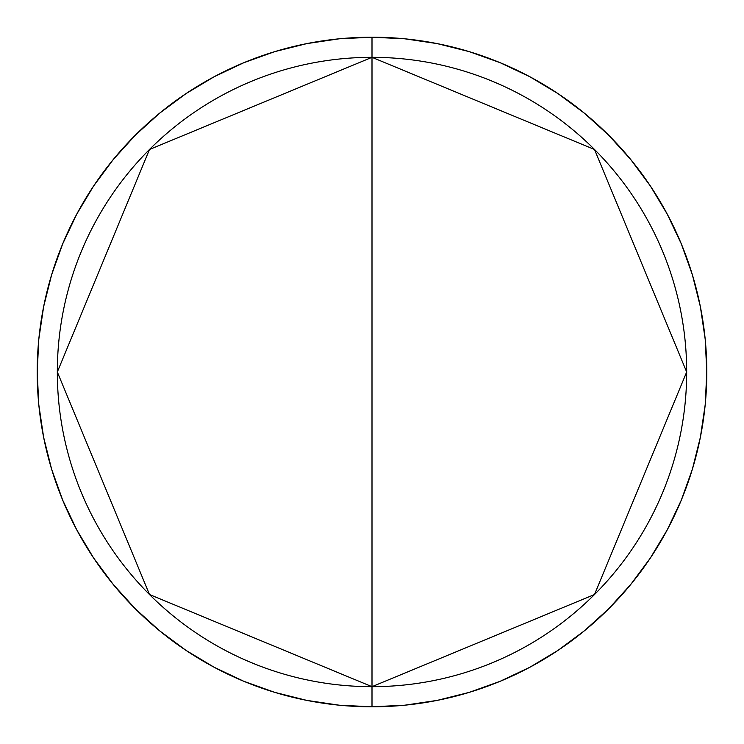 <?xml version="1.0" encoding="UTF-8"?>
<svg xmlns="http://www.w3.org/2000/svg" width="744" height="744" viewBox="0 0 744 744"><rect width="100%" height="100%" fill="white"/><g stroke="black" fill="none" stroke-linecap="round" stroke-linejoin="round"><path stroke-width="1.12" d="M372 686.675L149.488 594.512L57.325 372L149.488 149.488L372 57.325L372 686.675L372 57.325L594.512 149.488L686.675 372L594.512 594.512L372 686.675A314.675 314.675 0 0 1 57.325 372A314.675 314.675 0 0 1 372 57.325L372 37.2A334.8 334.8 0 0 0 37.2 372A334.8 334.8 0 0 0 372 706.8L372 686.675L372 706.8A334.8 334.8 0 0 0 706.8 372A334.8 334.8 0 0 0 372 37.2L372 57.325A314.675 314.675 0 0 1 686.675 372A314.675 314.675 0 0 1 372 686.675M372 37.2A334.8 334.8 0 0 1 706.8 372A334.8 334.8 0 0 1 372 706.8A334.8 334.8 0 0 1 37.2 372A334.8 334.8 0 0 1 372 37.2L339.18 38.809L306.686 43.636L274.815 51.615L243.874 62.682L214.179 76.734L185.991 93.623L159.607 113.2L135.259 135.259L113.2 159.607L93.623 185.991L76.734 214.179L62.682 243.874L51.615 274.815L43.636 306.686L38.809 339.18L37.2 372L38.809 404.82L43.636 437.314L51.615 469.185L62.682 500.126L76.734 529.821L93.623 558.009L113.2 584.393L135.259 608.741L159.607 630.8L185.991 650.377L214.179 667.266L243.874 681.318L274.815 692.385L306.686 700.364L339.18 705.191L372 706.8L404.82 705.191L437.314 700.364L469.185 692.385L500.126 681.318L529.821 667.266L558.009 650.377L584.393 630.8L608.741 608.741L630.8 584.393L650.377 558.009L667.266 529.821L681.318 500.126L692.385 469.185L700.364 437.314L705.191 404.82L706.8 372L705.191 339.18L700.364 306.686L692.385 274.815L681.318 243.874L667.266 214.179L650.377 185.991L630.8 159.607L608.741 135.259L584.393 113.2L558.009 93.623L529.821 76.734L500.126 62.682L469.185 51.615L437.314 43.636L404.82 38.809L372 37.2"/></g></svg>
